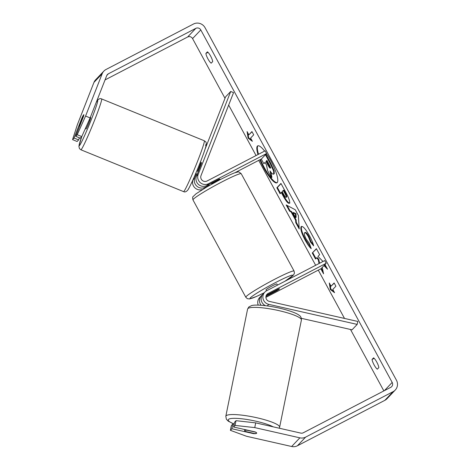 <?xml version="1.0" encoding="UTF-8"?>
<svg xmlns="http://www.w3.org/2000/svg" width="470" height="470" viewBox="0 0 470 470"><rect width="100%" height="100%" fill="white"/><g stroke="black" fill="none" stroke-linecap="round" stroke-linejoin="round"><path stroke-width="0.7" d="M265.967 296.382L276.436 290.942A6.169 0.476 151.5 0 0 279.486 288.791A6.169 0.476 151.5 0 0 278.081 289.209L266.361 295.301L268.106 293.462A4.318 4.189 -136.5 0 0 269.339 301.387L357.776 321.445L357.188 324.406L352.048 329.822L301.364 318.325M357.188 324.406L268.752 304.349A7.402 7.185 -136.5 0 1 266.637 290.76L324.723 260.574L326.192 263.276L268.106 293.462M264.792 292.146L263.047 293.985A7.402 7.185 43.5 0 0 265.521 305.688M258.224 305.112A7.402 7.185 -136.5 0 1 259.651 297.557L261.402 295.718A7.402 7.185 -136.5 0 1 262.295 294.925M265.908 297.346L321.051 268.687L326.192 263.276M261.12 305.259A7.402 7.185 -136.5 0 1 261.402 295.718M256.626 433.223A6.169 1.075 11.5 0 1 254.229 433.457L245.704 431.525A6.169 1.075 11.5 0 1 244.612 430.643A6.169 1.075 11.5 0 1 244.688 430.514A6.169 1.075 11.5 0 1 247.085 430.285L255.627 432.147M255.615 432.218A6.169 1.075 11.5 0 1 256.596 432.823M257.995 145.77A20.809 4.776 -117.5 0 0 258.535 154.248M260.433 159.471A20.809 4.776 -117.5 0 0 264.369 167.714A20.809 4.776 -117.5 0 0 277.147 182.63M259.898 159.747A20.809 4.776 -117.5 0 0 263.84 167.99A20.809 4.776 -117.5 0 0 276.901 182.807A20.809 4.776 -117.5 0 0 270.773 160.687A20.809 4.776 -117.5 0 0 266.484 153.649M264.622 151.087A20.809 4.776 -117.5 0 0 257.707 145.87A20.809 4.776 -117.5 0 0 258.001 154.524M90.128 117.929L81.762 136.594L77.221 134.708L85.587 116.043L90.128 117.929L106.719 75.635A3.701 3.59 -136.5 0 1 108.364 73.808L195.831 28.347A3.701 3.59 -136.5 0 1 200.79 29.933L392.18 382.433A3.701 3.59 -136.5 0 1 390.746 387.339L303.273 432.794A3.701 3.59 -136.5 0 1 300.806 433.105L255.698 422.871L254.758 427.606L235.071 425.421L236.011 420.685L255.698 422.871M105.039 79.924L187.606 37.013A3.701 3.59 -136.5 0 1 192.571 38.593L225.007 98.33M228.673 105.086L256.062 155.535M258.694 160.376L315.652 265.286M318.284 270.127L344.51 318.437M350.503 329.47L383.861 390.911M323.983 265.603L327.531 269.216L324.993 264.539M320.84 268.799L323.572 273.828L322.255 267.424M323.019 261.461L317.961 256.42L319.629 254.664L316.375 248.671L312.268 253.001L315.523 258.993L316.586 257.877L318.237 259.581L319.036 263.529M295.63 220.254L291.083 211.876L289.526 211.118L286.165 204.932L295.248 209.749L298.368 215.489L299.22 228.972L295.753 222.586L295.63 220.254L296.165 219.978L291.617 211.594L291.083 211.876M211.189 63.174A6.169 1.416 62.5 0 1 207.963 58.915A6.169 1.416 62.5 0 1 205.901 53.439L207.417 51.847A6.169 1.416 62.5 0 1 210.636 56.1A6.169 1.416 62.5 0 1 212.699 61.582L211.189 63.174M377.334 369.179L378.844 367.581A6.169 1.416 -117.5 0 0 376.781 362.106A6.169 1.416 -117.5 0 0 373.562 357.852L372.052 359.444A6.169 1.416 -117.5 0 0 374.114 364.92A6.169 1.416 -117.5 0 0 377.334 369.179M334.57 292.692L330.328 289.514L329.288 282.958L331.05 286.207L334.135 282.958L335.891 286.201L332.813 289.45L334.57 292.692M248.853 134.825L247.097 131.582L248.137 138.133L252.378 141.311L250.616 138.068L253.7 134.82L251.938 131.577L248.853 134.825L252.038 131.759M289.414 203.228C288.21 203.845 286.036 201.266 282.887 195.485L281.272 192.524L280.102 193.758L276.848 187.765L280.954 183.435L285.989 192.706C289.074 198.463 290.219 201.965 289.426 203.216L289.256 203.346M301.164 226.634L301.176 226.622C302.768 225.764 305.547 228.814 309.501 235.77C311.81 240.117 313.185 243.478 313.625 245.851L310.511 242.038L308.426 236.804C306.61 233.637 305.312 232.297 304.542 232.791C303.967 233.719 304.537 235.822 306.234 239.118L309.383 243.472L311.222 248.624C309.654 247.414 307.615 244.553 305.089 240.029C301.493 233.12 300.183 228.655 301.164 226.634L301.376 226.47M305.189 232.427L304.531 232.803M85.587 116.043L102.178 73.743A8.636 8.384 -136.5 0 1 106.014 69.484L193.481 24.023A8.636 8.384 -136.5 0 1 205.055 27.718L396.445 380.218A8.636 8.384 -136.5 0 1 393.096 391.663L305.623 437.118A8.636 8.384 -136.5 0 1 299.866 437.84L254.758 427.606M72.562 139.613L77.098 141.505L78.608 139.919L74.066 138.027L72.562 139.613L77.368 124.703L93.959 82.403A8.636 8.384 -136.5 0 1 95.639 79.765L103.858 71.105M395.247 390.041L387.027 398.701A8.636 8.384 -136.5 0 1 384.871 400.322L297.404 445.777A8.636 8.384 -136.5 0 1 291.647 446.5L246.533 436.272L230.406 430.332L231.916 428.746L253.406 433.616A6.169 1.275 11.2 0 0 256.696 433.14A6.169 1.275 11.2 0 0 255.046 431.883L233.561 427.013L235.071 425.421M233.561 427.013L234.501 422.277L236.011 420.685M230.406 430.332L231.346 425.597L232.856 424.005L231.916 428.746M232.856 424.005L234.101 424.287M78.608 139.919L79.424 137.839M77.221 134.708L75.711 136.294L80.252 138.186L81.762 136.594M83.848 114.674A6.169 0.546 -67.4 0 0 83.672 114.774A6.169 0.546 -67.4 0 0 81.974 117.882L74.066 138.027M75.711 136.294L83.619 116.149M205.901 53.439L208.016 52.34M253.471 433.287L253.406 433.616M372.052 359.444L374.161 358.346M265.879 154.283L270.773 163.302L274.163 170.827L274.245 173.759L273.699 174.047C272.994 174.57 271.766 173.53 270.015 170.921L271.384 177.607L267.618 170.675L266.496 164.993L265.068 162.362L263.823 163.678L261.296 159.025M270.838 172.073L271.918 177.331L271.384 177.607M265.168 162.544L263.823 163.678M274.163 170.827L273.628 171.109L273.699 174.047L274.233 173.771M265.444 154.742L270.244 163.578L273.628 171.109M333.953 291.553L330.862 289.238L330.328 289.514M330.862 289.238L330.105 284.462M334.229 283.14L331.05 286.207M247.907 133.081L248.665 137.857L248.137 138.133M248.665 137.857L251.761 140.172M291.617 211.594L290.061 210.842L289.526 211.118M290.061 210.842L287.123 205.443M299.132 227.55L296.282 222.31L295.753 222.586M296.282 222.31L296.165 219.978M295.577 217.604L296.112 217.328L295.971 213.709L293.497 212.511L292.963 212.787L295.577 217.604L295.442 213.985L292.963 212.787M295.971 213.709L295.442 213.985M289.949 202.952C288.745 203.569 286.571 200.99 283.416 195.209L281.806 192.248L281.272 192.524M280.537 193.299L277.376 187.489L276.848 187.765M277.376 187.489L281.054 183.617M286.524 197.071L286.653 197.001C286.97 196.554 286.524 195.209 285.313 192.97L283.786 190.162L283.251 190.438L282.164 191.584L283.71 194.421C284.926 196.613 285.725 197.57 286.107 197.288C286.436 196.83 285.989 195.485 284.779 193.246L283.251 190.438M324.376 265.186L326.538 267.383M321.315 268.411L323.154 271.795M316.586 257.877L317.115 257.601L318.772 259.305L318.237 259.581M318.772 259.305L319.571 263.253M316.474 248.853L312.268 253.001M312.797 252.725L315.957 258.535M310.782 247.396L305.623 239.747C302.022 232.844 300.712 228.379 301.693 226.358M313.284 244.5L311.046 241.762L310.511 242.038M311.046 241.762L308.96 236.528C307.145 233.361 305.847 232.021 305.071 232.509M270.35 168.09L270.362 168.072C270.644 167.655 270.221 166.398 269.087 164.312L266.948 160.376L265.961 161.422L268.112 165.381C269.263 167.461 270.009 168.366 270.35 168.09L270.297 168.125M267.048 160.558L266.496 161.139L268.646 165.105C269.798 167.185 270.544 168.09 270.885 167.808M266.496 161.139L265.961 161.422M220.201 179.605L219.895 179.041A6.169 0.476 151.5 0 0 218.491 179.458L206.771 185.55A7.402 7.185 -136.5 0 1 196.437 176.226L201.219 164.036A6.169 0.546 -67.4 0 0 201.454 162.561A6.169 0.546 -67.4 0 0 201.401 162.567M230.711 91.468L198.187 174.388A7.402 7.185 43.5 0 0 208.516 183.711L266.602 153.525L265.133 150.823L207.047 181.009A4.318 4.189 43.5 0 1 201.025 175.569L233.549 92.649L230.711 91.468L225.571 96.879L205.043 149.213M193.564 178.483L193.047 179.799A7.402 7.185 43.5 0 0 202.623 189.457M196.407 173.859L194.792 177.96A7.402 7.185 43.5 0 0 205.126 187.283L209.185 185.174M234.618 172.889L261.461 158.936L266.602 153.525M266.543 290.812L265.997 289.814A6.169 0.476 -28.5 0 1 272.447 285.789A6.169 0.476 -28.5 0 1 276.842 283.927L277.494 285.12M269.539 294.473A6.169 0.476 -28.5 0 1 268.64 294.678A6.169 0.476 -28.5 0 1 270.978 292.957L278.587 289.003A6.169 0.476 -28.5 0 1 279.486 288.791A6.169 0.476 -28.5 0 1 277.147 290.519L269.539 294.473M211.365 183.165L211.682 183.746A6.169 0.476 -28.5 0 1 215.795 181.444A6.169 0.476 -28.5 0 1 219.29 179.793L218.996 179.252M85.34 128.61L86.063 128.903A6.169 0.347 -67.8 0 0 86.192 128.786A6.169 0.347 -67.8 0 0 88.971 122.67A6.169 0.347 -67.8 0 0 90.716 117.471L90.363 117.33M83.736 114.803A6.169 0.347 -67.8 0 0 82.526 117.212L79.389 125.208A6.169 0.347 -67.8 0 0 79.213 126.113A6.169 0.347 -67.8 0 0 79.348 125.995A6.169 0.347 -67.8 0 0 80.564 123.581L83.701 115.591A6.169 0.347 -67.8 0 0 83.895 114.751M201.366 163.525L200.649 163.237A6.169 0.347 -67.8 0 1 197.518 171.233L198.275 171.538M267.271 305.911L268.752 304.349M225.812 416.279L247.59 309.101A27.46 4.776 11.5 0 1 247.937 308.543A27.46 4.776 11.5 0 1 277.177 310.247A27.46 4.776 11.5 0 1 301.405 320.041L279.621 427.218A27.46 4.776 -168.5 0 0 255.398 417.425A27.46 4.776 -168.5 0 0 226.152 415.721A27.46 4.776 -168.5 0 0 225.812 416.279L226.381 419.24L228.244 421.155L234.131 424.134M234.148 424.04A24.369 4.242 11.5 0 1 228.532 419.375A24.369 4.242 11.5 0 1 248.236 419.692A24.369 4.242 11.5 0 1 273.199 426.842M192.571 38.593L200.79 29.933M384.389 390.64L392.18 382.433M291.647 446.5L299.866 437.84M187.606 37.013L195.831 28.347M106.79 75.459L108.364 73.808M93.959 82.403L102.178 73.743M384.871 400.322L393.096 391.663M297.404 445.777L305.623 437.118M274.245 173.759L273.71 174.035M270.773 163.302L270.244 163.578M283.416 195.209L282.887 195.485M285.313 192.97L284.779 193.246M286.641 197.012L286.107 197.288M305.623 239.747L305.089 240.029M308.96 236.528L308.426 236.804M268.646 165.105L268.112 165.381M196.437 176.226L198.187 174.388M193.047 179.799L194.792 177.96M206.771 185.55L208.516 183.711M203.651 188.834L205.126 187.283M221.687 182.037A27.46 2.109 151.5 0 0 192.988 199.95C192.5 197.899 192.547 196.771 193.123 196.572L196.066 193.781L206.818 186.96L219.754 179.84C228.432 175.439 233.708 173.013 235.564 172.561L237.708 172.049C238.043 171.433 239.224 171.996 241.245 173.747A27.46 2.109 151.5 0 0 221.687 182.037M192.988 199.95L245.822 297.269A27.46 2.109 -28.5 0 1 274.527 279.35A27.46 2.109 -28.5 0 1 294.085 271.067L241.245 173.747M284.844 281.295A24.369 1.868 151.5 0 0 292.228 275.15A24.369 1.868 151.5 0 0 275.479 282.593A24.369 1.868 151.5 0 0 250.745 297.451A24.369 1.868 151.5 0 0 264.211 292.757M80.881 149.777L183.57 191.613A27.46 1.551 -67.8 0 0 184.164 191.09A27.46 1.551 -67.8 0 0 196.53 163.883A27.46 1.551 -67.8 0 0 204.291 140.759L101.602 98.923A27.46 1.551 112.2 0 1 93.841 122.047A27.46 1.551 112.2 0 1 81.475 149.254A27.46 1.551 112.2 0 1 80.881 149.777L79.436 148.59L78.895 146.205L81.733 136.623M81.745 136.611A24.369 1.375 -67.8 0 0 79.718 145.295A24.369 1.375 -67.8 0 0 91.703 118.605A24.369 1.375 -67.8 0 0 97.061 101.079A24.369 1.375 -67.8 0 0 96.15 102.572M205.455 145.242A24.369 1.375 112.2 0 1 200.097 162.767A24.369 1.375 112.2 0 1 188.112 189.457M279.621 427.218L279.268 428.217M301.405 320.041C301.464 317.72 300.647 316.093 298.973 315.159C296.364 312.967 286.882 309.583 275.89 307.38C264.933 305.136 254.946 304.56 251.679 305.571L248.859 306.928L247.59 309.101M244.829 429.568L244.612 430.643M245.822 297.269L247.367 298.691L249.558 298.949L256.42 296.494L264.193 292.781M268.399 294.238L268.64 294.678M209.356 185.491L208.815 184.487M285.008 281.213L293.597 274.95L294.443 273.064L294.085 271.067M96.227 102.384L97.413 100.433C98.929 98.712 100.322 98.207 101.602 98.923M183.57 191.613C184.851 192.324 186.249 191.825 187.759 190.103C188.112 189.945 191.161 184.205 195.062 175.046C200.232 162.861 203.81 153.426 205.79 146.734C207.059 141.687 205.701 142.022 204.291 140.759M79.642 126.283L79.213 126.113M197.236 174.194L195.696 173.565M201.489 162.602L200.349 162.138"/></g></svg>

